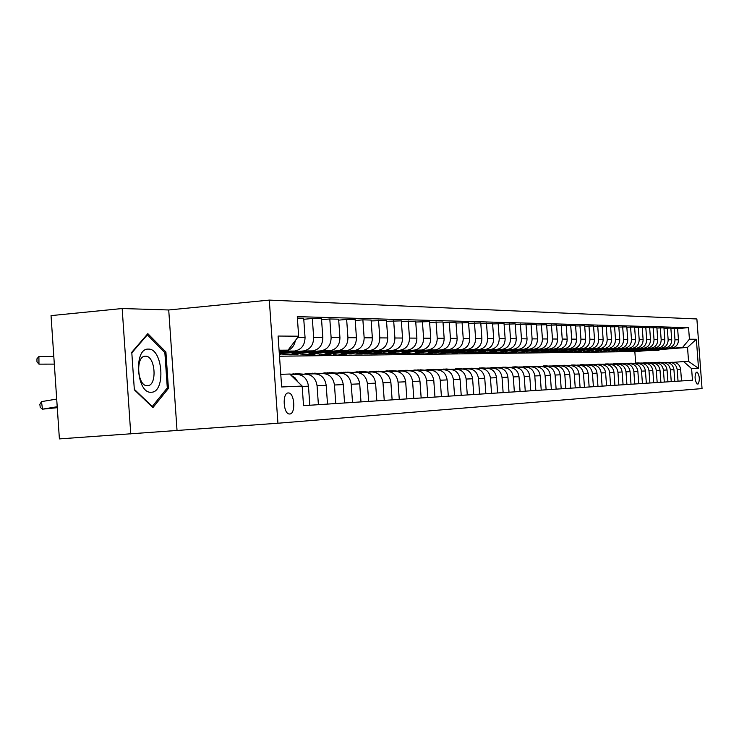 <?xml version="1.0" encoding="UTF-8"?>
<svg xmlns="http://www.w3.org/2000/svg" width="739" height="739" viewBox="0 0 739 739"><rect width="100%" height="100%" fill="white"/><g stroke="black" fill="none" stroke-linecap="round" stroke-linejoin="round"><path stroke-width="1.11" d="M289.734 413.997C295.877 414.052 294.63 392.788 288.506 392.945L288.256 392.945C282.132 392.705 283.249 413.997 289.365 413.988L289.734 413.997M168.723 309.974L122.166 308.532L51.037 315.618L59.397 438.901L277.929 423.235L269.301 300.099L168.723 309.974L177.018 430.237M277.929 423.235L702.05 388.585L696.877 318.962L269.301 300.099M697.33 372.197L696.212 372.253C694.475 376.206 694.752 380.123 697.043 384.021L698.207 383.938C699.925 379.966 699.648 376.049 697.357 372.197L696.055 372.29L697.357 372.197M689.422 339.21L696.36 339.256L698.521 368.345L691.602 368.65L683.621 361.565L688.563 361.408L687.529 347.404L682.568 347.441L689.422 339.21L688.563 327.645L297.281 316.643L298.658 336.208L288.062 350.147L279.074 350.203M280.765 374.322L289.734 374.036L302.159 386.063L303.535 405.656L692.461 380.225L691.602 368.65M302.159 386.063L281.651 386.977L278.086 336.051L298.658 336.208M122.166 308.532L130.757 433.959M635.679 362.997L634.838 351.598L647.022 350.628M662.911 349.362L687.529 347.404L696.36 339.256M683.621 361.565L674.07 362.295M318.398 404.686L317.068 385.776C315.839 378.22 311.812 374.34 304.985 374.128L299.193 374.59M335.774 403.549L334.462 384.991C333.261 377.574 329.298 373.768 322.564 373.555L317.022 373.999M352.521 402.45L351.228 384.243C350.046 376.955 346.138 373.213 339.497 373.01L334.194 373.435M368.669 401.397L367.394 383.513C366.23 376.354 362.378 372.687 355.838 372.484L350.739 372.89M384.243 400.381L382.996 382.802C381.841 375.781 378.045 372.17 371.597 371.976L366.71 372.364M399.282 399.393L398.053 382.128C396.917 375.218 393.176 371.68 386.811 371.486L382.118 371.856M413.812 398.45L412.593 381.472C411.475 374.682 407.78 371.2 401.508 371.015L397 371.366M427.844 397.527L426.652 380.834C425.553 374.165 421.914 370.738 415.724 370.553L411.383 370.895M441.423 396.64L440.25 380.225C439.169 373.657 435.567 370.285 429.461 370.11L425.294 370.442M454.568 395.781L453.404 379.634C452.333 373.177 448.785 369.86 442.763 369.685L438.754 369.999M467.288 394.949L466.143 379.052C465.09 372.696 461.589 369.435 455.64 369.269L451.778 369.574M479.611 394.146L478.484 378.497C477.44 372.244 473.985 369.029 468.12 368.863L464.397 369.158M491.555 393.36L490.437 377.962C489.412 371.8 486.003 368.641 480.211 368.475L470.789 368.216M503.13 392.603L502.03 377.435C501.024 371.375 497.652 368.262 491.934 368.096L488.47 368.364M514.362 391.873L513.282 376.927C512.284 370.95 508.959 367.893 503.305 367.726L499.961 367.994M525.263 391.162L524.2 376.437C523.212 370.553 519.923 367.532 514.344 367.375L511.12 367.625M535.849 390.469L534.796 375.957C533.817 370.156 530.574 367.181 525.059 367.024L521.946 367.274M546.13 389.795L545.086 375.495C544.126 369.777 540.92 366.84 535.479 366.692L532.468 366.923M556.125 389.139L555.091 375.042C554.139 369.408 550.98 366.516 545.594 366.368L542.685 366.59M565.834 388.502L564.818 374.599C563.875 369.047 560.753 366.193 555.432 366.045L552.624 366.267M575.275 387.883L574.277 374.174C573.353 368.696 570.259 365.879 565.002 365.74L562.277 365.953M584.466 387.282L583.477 373.758C582.563 368.355 579.505 365.583 574.314 365.435L571.681 365.639M593.408 386.7L592.438 373.361C591.533 368.022 588.512 365.288 583.376 365.149L580.826 365.343M602.119 386.127L601.158 372.964C600.262 367.699 597.269 365.001 592.198 364.863L589.722 365.057M610.599 385.573L609.647 372.576C608.76 367.385 605.804 364.724 600.789 364.586L598.396 364.77M618.866 385.037L617.924 372.207C617.047 367.08 614.127 364.447 609.158 364.318L606.839 364.493M626.921 384.511L625.988 371.846C625.12 366.784 622.229 364.179 617.324 364.05L615.07 364.225M634.773 383.994L633.85 371.486C632.99 366.489 630.136 363.921 625.277 363.791L623.097 363.967M642.431 383.495L641.517 371.144C640.667 366.202 637.84 363.671 633.037 363.542L630.921 363.708M649.895 383.005L648.999 370.802C648.158 365.925 645.369 363.422 640.611 363.302L638.551 363.459M657.183 382.534L656.297 370.479C655.465 365.657 652.703 363.182 648.001 363.061L646.006 363.218M664.306 382.063L663.419 370.156C662.606 365.389 659.862 362.951 655.207 362.831L653.276 362.978M671.252 381.61L670.384 369.842C669.571 365.14 666.864 362.72 662.255 362.6L660.37 362.747M678.042 381.167L677.173 369.537C676.37 364.881 673.691 362.498 669.128 362.378L667.299 362.516M663.798 348.937L682.568 347.441M656.352 349.298L671.594 348.087C676.065 347.265 678.347 344.503 678.457 339.82L677.598 328.208L670.873 328.384M656.953 349.002L668.074 348.115C672.564 347.284 674.864 344.513 674.975 339.792L674.107 328.116M649.332 349.371L664.786 348.143C669.303 347.312 671.612 344.522 671.723 339.774L670.846 328.033L663.973 328.218M649.941 349.067L661.183 348.171C665.719 347.33 668.047 344.522 668.148 339.755L667.28 327.931M642.136 349.445L657.821 348.189C662.375 347.348 664.712 344.531 664.823 339.728L663.945 327.848L656.897 328.033M642.773 349.131L654.135 348.226C658.717 347.376 661.063 344.54 661.174 339.709L660.287 327.746M634.773 349.519L650.689 348.245C655.29 347.395 657.645 344.54 657.756 339.681L656.869 327.654L649.655 327.848M635.42 349.196L646.911 348.281C651.539 347.422 653.913 344.55 654.024 339.663L653.128 327.562M627.226 349.602L643.373 348.309C648.029 347.441 650.412 344.559 650.523 339.635L649.627 327.469L642.237 327.663M627.891 349.27L639.503 348.337C644.186 347.469 646.579 344.559 646.699 339.617L645.794 327.368M619.504 349.676L635.891 348.365C640.593 347.496 643.004 344.568 643.115 339.589L642.209 327.266L634.625 327.469M620.178 349.335L631.928 348.392C636.658 347.515 639.078 344.577 639.189 339.561L638.274 327.165M611.578 349.759L628.215 348.42C632.972 347.542 635.401 344.577 635.522 339.543L634.598 327.063L626.829 327.275M612.28 349.408L624.15 348.457C628.935 347.57 631.383 344.586 631.494 339.515L630.57 326.961M603.458 349.843L620.354 348.485C625.157 347.589 627.614 344.596 627.734 339.487L626.801 326.86L618.839 327.072M604.169 349.482L616.178 348.522C621.019 347.616 623.485 344.605 623.605 339.46L622.672 326.749M595.126 349.935L612.28 348.549C617.139 347.644 619.633 344.605 619.744 339.441L618.802 326.647L610.636 326.869M573.889 351.33L574.388 351.293M595.865 349.565L608.003 348.586C612.89 347.672 615.393 344.614 615.513 339.413L614.562 326.536M586.572 350.018L604.012 348.614C608.918 347.699 611.439 344.623 611.55 339.386L610.599 326.426L602.22 326.656M564.614 351.478L565.501 351.404M587.329 349.639L599.625 348.651C604.567 347.727 607.089 344.633 607.209 339.358L606.248 326.315M577.806 350.11L595.514 348.679C600.484 347.755 603.024 344.633 603.144 339.33L602.183 326.204L593.574 326.444M555.22 351.598L556.365 351.515M578.582 349.723L591.015 348.716C596.013 347.783 598.572 344.642 598.682 339.303L597.722 326.084M568.799 350.203L586.803 348.753C591.828 347.81 594.396 344.651 594.516 339.275L593.537 325.973L584.706 326.213M546.149 351.635L546.999 351.635M569.593 349.806L582.175 348.79C587.228 347.838 589.814 344.66 589.934 339.247L588.955 325.853M546.158 351.699L545.678 351.709M559.543 350.304L577.852 348.817C582.932 347.866 585.537 344.67 585.658 339.219L584.669 325.742L575.589 325.991M536.662 351.69L537.364 351.755M560.374 349.889L573.104 348.854C578.212 347.893 580.826 344.67 580.946 339.192L579.958 325.613M536.671 351.81L535.877 351.819M550.047 350.406L568.66 348.891C573.797 347.921 576.429 344.679 576.549 339.164L575.552 325.493L566.222 325.751M526.916 351.792L527.48 351.875M550.888 349.972L563.774 348.928C568.947 347.958 571.598 344.688 571.718 339.127L570.711 325.363M526.925 351.921L525.798 351.94M540.274 350.508L559.211 348.965C564.411 347.986 567.072 344.697 567.192 339.099L566.185 325.243L556.587 325.511M541.151 350.064L554.195 349.002C559.423 348.014 562.102 344.707 562.222 339.072L561.206 325.114M516.912 352.041L515.434 352.06M530.232 350.609L549.493 349.039C554.758 348.051 557.455 344.716 557.576 339.035L556.55 324.994L546.684 325.262M531.129 350.157L544.338 349.085C549.631 348.078 552.347 344.725 552.467 339.007L551.442 324.855M506.612 352.161L504.774 352.18M519.905 350.72L539.507 349.122C544.837 348.115 547.562 344.734 547.682 338.97L546.648 324.726L536.496 325.012M493.8 352.309L496.1 352.272M520.829 350.249L534.205 349.159C539.562 348.143 542.306 344.743 542.426 338.942L541.382 324.587M509.273 350.831L529.235 349.196C534.63 348.18 537.382 344.743 537.512 338.905L536.459 324.458L526.011 324.754M510.233 350.351L523.775 349.242C529.198 348.217 531.978 344.753 532.098 338.868L531.045 324.31M484.978 352.411L482.493 352.438M498.335 350.951L518.658 349.279C524.117 348.245 526.907 344.762 527.036 338.841L525.974 324.181L515.212 324.486M499.324 350.452L513.042 349.325C518.529 348.281 521.337 344.771 521.466 338.804L520.395 324.024M473.487 352.54L470.845 352.568M487.066 351.071L507.767 349.371C513.3 348.318 516.118 344.78 516.247 338.767L515.175 323.885L504.09 324.209M488.082 350.554L501.984 349.408C507.545 348.355 510.39 344.79 510.51 338.73L509.43 323.737M461.644 352.679L458.845 352.706M460.231 352.448L464.785 352.771M475.463 351.191L496.553 349.455C502.151 348.392 505.014 344.799 505.143 338.702L504.044 323.59L492.627 323.922M476.507 350.665L490.585 349.501C496.22 348.429 499.102 344.817 499.231 338.665L498.132 323.433M449.441 352.817L446.476 352.854M463.492 351.321L484.996 349.547C490.659 348.466 493.56 344.827 493.689 338.628L492.58 323.285L480.812 323.627M464.572 350.776L478.844 349.593C484.553 348.503 487.463 344.836 487.601 338.582L486.484 323.128M436.851 352.965L433.701 353.002M434.763 352.808L435.53 352.743M451.15 351.45L473.08 349.639C478.817 348.54 481.754 344.845 481.883 338.545L480.766 322.971L468.618 323.322M452.277 350.886L466.734 349.686C472.517 348.577 475.463 344.854 475.602 338.508L474.466 322.804M423.863 353.113L420.528 353.15M421.387 353.002L422.588 352.9M438.421 351.588L460.785 349.732C466.605 348.614 469.57 344.864 469.708 338.471L468.563 322.647L456.037 323.017M439.576 351.007L454.245 349.787C460.092 348.66 463.085 344.873 463.224 338.425L462.069 322.481M410.459 353.27L406.921 353.307M407.522 353.205L409.221 353.066M425.276 351.736L448.102 349.833C453.995 348.697 457.007 344.882 457.136 338.388L455.981 322.315L443.04 322.694M426.477 351.127L441.34 349.889C447.271 348.743 450.31 344.901 450.439 338.342L449.275 322.139M396.612 353.427L392.862 353.473M393.148 353.427L395.42 353.242M411.706 351.884L435.003 349.935C440.971 348.78 444.019 344.91 444.157 338.305L442.984 321.973L429.618 322.361M412.944 351.247L428.02 349.99C434.033 348.826 437.109 344.919 437.239 338.259L436.056 321.788M382.303 353.593L378.47 353.639L381.167 353.418M397.684 352.032L421.47 350.046C427.521 348.873 430.615 344.928 430.754 338.222L429.562 321.613L415.743 322.019M398.968 351.376L414.256 350.101C420.352 348.919 423.465 344.937 423.604 338.176L422.403 321.419M367.505 353.769L363.902 353.805L366.424 353.593M383.181 352.189L407.485 350.157C413.618 348.965 416.75 344.956 416.888 338.129L415.688 321.243L401.388 321.668M384.511 351.515L400.03 350.212C406.201 349.011 409.36 344.965 409.498 338.083L408.279 321.049M352.198 353.944L348.845 353.981L351.182 353.787M368.179 352.355L393.028 350.268C399.236 349.057 402.413 344.974 402.552 338.037L401.332 320.865L386.534 321.308M369.565 351.653L385.305 350.323C391.559 349.104 394.765 344.993 394.903 337.991L393.665 320.661M336.347 354.129L333.271 354.166L335.414 353.981M352.651 352.531L378.054 350.378C384.354 349.15 387.578 345.002 387.716 337.945L386.479 320.467L371.154 320.929M354.083 351.792L370.063 350.443C376.41 349.205 379.661 345.021 379.8 337.889L378.544 320.255M319.941 354.314L319.072 354.184M336.568 352.706L362.563 350.508C368.946 349.251 372.216 345.03 372.354 337.843L371.098 320.061L362.877 319.839L355.219 320.541M338.065 351.94L354.286 350.572C360.715 349.307 364.013 345.039 364.151 337.788L362.877 319.839M302.925 354.508L302.149 354.397M319.904 352.891L346.499 350.628C352.983 349.353 356.3 345.058 356.438 337.741L355.163 319.636L346.646 319.405L338.702 320.135M321.456 352.097L337.926 350.692C344.457 349.408 347.792 345.067 347.94 337.686L346.646 319.405M285.282 354.72L284.607 354.618M302.62 353.085L329.862 350.757C336.43 349.464 339.792 345.085 339.94 337.631L338.638 319.193L329.806 318.962L321.567 319.719M304.237 352.254L320.957 350.831C327.58 349.519 330.97 345.104 331.118 337.575L329.806 318.962M284.681 353.279L312.588 350.896C319.266 349.575 322.675 345.113 322.823 337.52L321.493 318.74L312.329 318.491L303.775 319.285M286.363 352.42L303.35 350.97C310.075 349.63 313.512 345.131 313.659 337.464L312.329 318.491M279.259 352.355L294.667 351.034C301.438 349.686 304.893 345.141 305.05 337.409L303.701 318.269L297.383 318.093M279.176 351.616L285.069 351.108C290.658 350.221 294.113 346.674 295.406 340.476M279.13 350.914L288.062 350.147M634.838 351.598L279.499 356.226M681.506 380.936L680.647 369.38C679.852 364.752 677.183 362.387 672.647 362.267L669.774 362.359M688.563 327.645L677.617 328.559M674.799 381.379L673.931 369.685C673.127 365.001 670.43 362.609 665.848 362.489L662.901 362.581M667.936 381.823L667.058 369.99C666.245 365.26 663.52 362.831 658.892 362.71L655.862 362.812M660.906 382.285L660.019 370.304C659.197 365.519 656.444 363.061 651.77 362.941L648.657 363.043M653.71 382.756L652.814 370.636C651.983 365.787 649.202 363.302 644.473 363.172L637.351 362.951M646.339 383.236L645.433 370.969C644.584 366.064 641.775 363.542 637 363.412L633.711 363.523M638.773 383.735L637.859 371.311C637.009 366.341 634.173 363.791 629.342 363.662L625.961 363.773M631.023 384.243L630.099 371.662C629.24 366.627 626.367 364.05 621.481 363.921L618.007 364.031M623.079 384.76L622.146 372.013C621.268 366.923 618.367 364.309 613.435 364.179L605.537 363.967M614.922 385.296L613.98 372.382C613.093 367.228 610.165 364.576 605.167 364.447L601.491 364.558M606.562 385.841L605.601 372.761C604.705 367.532 601.74 364.854 596.696 364.715L592.909 364.835M597.971 386.405L597.001 373.149C596.096 367.856 593.094 365.14 587.985 365.001L584.096 365.121M589.149 386.977L588.17 373.546C587.256 368.179 584.216 365.426 579.053 365.288L575.044 365.417M580.087 387.569L579.09 373.962C578.175 368.521 575.099 365.722 569.871 365.583L565.741 365.713M570.776 388.178L569.769 374.377C568.836 368.863 565.723 366.027 560.439 365.888L556.181 366.027M561.206 388.806L560.18 374.812C559.238 369.214 556.097 366.35 550.749 366.202L546.352 366.341M551.359 389.453L550.324 375.255C549.373 369.583 546.186 366.673 540.772 366.516L536.237 366.664M541.234 390.109L540.181 375.717C539.221 369.962 535.997 367.006 530.519 366.849L525.835 367.006M530.805 390.792L529.743 376.188C528.764 370.341 525.503 367.348 519.96 367.191L515.129 367.348M520.071 391.494L519 376.668C518.002 370.747 514.704 367.699 509.088 367.542L504.1 367.699M509.014 392.224L507.924 377.167C506.917 371.154 503.573 368.068 497.892 367.902L492.737 368.068M497.615 392.963L496.516 377.684C495.49 371.578 492.1 368.438 486.345 368.271L481.015 368.447M485.865 393.73L484.747 378.22C483.712 372.013 480.276 368.826 474.447 368.659L468.942 368.835M473.745 394.524L472.609 378.765C471.556 372.465 468.083 369.223 462.18 369.057L456.471 369.241M461.228 395.347L460.083 379.329C459.021 372.927 455.492 369.639 449.515 369.463L443.612 369.657M448.314 396.187L447.141 379.911C446.07 373.407 442.495 370.063 436.435 369.888L430.32 370.082M434.966 397.065L433.784 380.511C432.684 373.897 429.073 370.498 422.92 370.322L416.584 370.525M421.165 397.961L419.964 381.139C418.856 374.414 415.189 370.96 408.963 370.775L402.385 370.987M406.893 398.903L405.674 381.786C404.556 374.941 400.834 371.421 394.515 371.237L387.698 371.458M392.132 399.864L390.885 382.451C389.749 375.486 385.98 371.911 379.569 371.717L372.502 371.948M376.835 400.861L375.578 383.144C374.424 376.059 370.59 372.41 364.096 372.216L356.752 372.456M360.992 401.905L359.708 383.855C358.535 376.641 354.655 372.936 348.069 372.733L340.43 372.983M344.559 402.977L343.266 384.603C342.065 377.25 338.129 373.472 331.451 373.269L323.506 373.528M327.516 404.094L326.195 385.37C324.984 377.888 320.985 374.036 314.204 373.832L305.937 374.091M309.817 405.249L308.477 386.164C307.248 378.544 303.193 374.618 296.311 374.405L290.316 374.599M297.826 381.869L295.018 377.814L291.046 375.301M688.563 361.408L698.521 368.345M134.35 389.822L152.918 407.605L168.418 388.418L165.905 352.004L147.828 333.658L131.773 352.272L134.35 389.822M164.381 352.143L165.905 352.004M166.783 388.548L168.418 388.418M663.4 362.563L659.437 362.258M660.897 362.701L655.151 362.544M662.347 362.6L658.597 362.286M657.747 362.313L661.793 362.637M661.165 348.919L655.724 350.517L652.731 350.425M664.287 348.669L657.045 350.526M662.356 348.817L655.336 350.545M655.669 350.526L663.105 348.762M656.546 362.784L652.546 362.479M653.969 362.923L648.158 362.775M655.465 362.812L651.678 362.498M650.81 362.535L654.874 362.858M649.535 363.015L645.48 362.701M646.874 363.145L640.99 363.006M648.426 363.043L644.593 362.72M643.706 362.757L647.807 363.08M642.357 363.246L638.256 362.932M639.604 363.376L633.656 363.237M636.436 362.988L640.556 363.302M654.255 348.974L648.759 350.6L645.71 350.498M657.451 348.725L650.117 350.609M655.475 348.882L648.38 350.628M648.713 350.6L656.241 348.817M647.179 349.039L641.628 350.683L638.524 350.582M650.449 348.78L643.032 350.692M648.436 348.947L641.249 350.711M641.6 350.683L649.221 348.882M639.937 349.104L634.33 350.766L631.161 350.656M643.29 348.836L635.78 350.776M641.221 349.002L633.951 350.794M634.311 350.776L642.025 348.937M635.004 363.477L630.857 363.163M632.159 363.616L626.145 363.486M633.868 363.514L629.924 363.182M628.991 363.218L633.138 363.533M632.529 349.178L626.857 350.859L623.624 350.739M635.956 348.9L628.353 350.859M633.84 349.067L626.487 350.877M628.002 350.84L634.662 349.002M148.317 349.113C133.343 348.051 136.493 394.016 151.283 392.233C165.961 392.538 162.894 348.069 148.317 349.113M145.417 356.198L145.361 356.207C135.32 355.671 137.205 386.257 147.19 385.703L147.44 385.703C157.546 385.989 155.439 355.413 145.417 356.198M131.81 352.863L147.338 334.859L164.862 352.623L167.3 387.92L152.262 406.496L134.313 389.296M151.8 406.533L152.262 406.496M146.747 334.915L147.338 334.859M627.476 363.727L623.273 363.403M624.538 363.856L618.451 363.736M626.312 363.764L622.321 363.422M621.36 363.459L625.554 363.782M619.762 363.976L615.504 363.653M616.723 364.096L610.562 363.994M618.571 364.013L614.525 363.671M613.546 363.708L617.795 364.031M611.855 364.225L607.541 363.902M608.714 364.345L602.47 364.253M610.636 364.262L606.543 363.921M603.745 364.493L599.375 364.161M600.493 364.604L594.184 364.53M602.497 364.53L598.35 364.179M597.324 364.225L601.703 364.558M595.431 364.761L591.006 364.419M592.068 364.872L585.676 364.807M594.147 364.798L589.953 364.447M588.9 364.484L593.334 364.826M624.926 349.242L619.199 350.951L615.892 350.822M628.436 348.965L620.742 350.951M626.275 349.131L618.829 350.97M620.372 350.933L627.115 349.067M617.139 349.316L611.347 351.034L607.975 350.905M620.742 349.02L612.945 351.043M618.515 349.205L610.987 351.062M611.384 351.034L619.384 349.131M609.158 349.39L603.301 351.136L599.865 350.997M612.843 349.085L604.955 351.136M610.571 349.27L602.95 351.154M603.366 351.136L611.458 349.205M600.973 349.464L595.052 351.228L591.542 351.08M604.761 349.159L596.77 351.228M602.424 349.344L594.701 351.256M595.154 351.228L603.329 349.27M592.586 349.538L586.6 351.33L583.006 351.173M596.456 349.224L588.364 351.33M594.064 349.418L586.249 351.348M586.72 351.33L594.997 349.344M586.895 365.029L582.415 364.697M583.413 365.14L576.947 365.084M585.584 365.075L581.334 364.715M580.254 364.761L584.752 365.103M583.967 349.612L577.916 351.431L574.249 351.265M587.948 349.288L579.745 351.431M585.491 349.492L577.575 351.45M578.074 351.431L586.443 349.418M578.147 365.315L573.603 364.974M574.554 365.426L567.986 365.38M576.789 365.362L572.494 365.001M571.376 365.038L575.94 365.389M575.127 349.695L569.002 351.533L565.252 351.367M579.21 349.362L570.896 351.533M576.688 349.565L568.67 351.561M569.196 351.533L577.667 349.492M569.159 365.602L564.55 365.26M565.464 365.713L558.786 365.685M567.764 365.648L563.414 365.288M562.268 365.334L566.887 365.676M566.046 349.778L559.857 351.644L556.024 351.459M570.24 349.436L561.816 351.635M567.654 349.649L559.534 351.662M560.088 351.635L562.148 351.616L568.66 349.565M559.922 365.907L555.257 365.546M556.162 366.027L549.336 365.99M558.499 365.953L554.093 365.574M552.911 365.629L557.594 365.981M556.726 349.861L550.463 351.746L546.537 351.561M561.03 349.51L552.495 351.746M558.379 349.723L550.139 351.773M550.731 351.746L552.818 351.727L559.414 349.639M550.444 366.211L545.715 365.851M546.574 366.332L539.618 366.313M548.975 366.258L544.504 365.879M543.304 365.925L548.052 366.285M547.146 349.944L540.809 351.866L536.791 351.662M551.571 349.584L542.916 351.856M548.846 349.806L540.495 351.884M541.124 351.856L543.23 351.838L549.908 349.723M540.699 366.526L535.895 366.165M536.726 366.655L529.641 366.636M539.193 366.572L534.657 366.193M533.419 366.239L538.241 366.599M537.299 350.037L530.888 351.976L526.768 351.764M541.853 349.667L533.068 351.967M539.045 349.889L530.584 352.004M531.239 351.976L533.373 351.949L540.135 349.806M530.657 366.84L525.808 366.479M526.593 366.978L519.369 366.978M529.133 366.895L524.542 366.507M523.267 366.562L528.154 366.932M520.339 367.172L515.434 366.812M516.164 367.311L508.811 367.329M518.778 367.228L514.122 366.84M512.811 366.895L517.771 367.265M509.753 367.514L504.755 367.144M505.439 367.662L497.938 367.68M508.127 367.569L503.407 367.172M502.058 367.228L507.093 367.606M498.899 367.883L493.763 367.495M494.4 368.013L486.742 368.05M497.171 367.93L492.377 367.523M490.992 367.579L496.1 367.957M487.814 368.281L482.447 367.856M483.029 368.382L475.214 368.438M485.874 368.29L481.024 367.883M479.593 367.939L484.775 368.327M471.306 368.761L463.335 368.826M474.244 368.669L469.32 368.253M467.842 368.318L473.108 368.706M464.655 369.14L458.771 368.604M459.224 369.149L451.086 369.241M462.244 369.047L457.256 368.632M455.732 368.696L461.09 369.094M452.333 369.528L446.384 368.992M446.762 369.555L438.449 369.657M449.857 369.445L444.813 369.029M443.243 369.094L448.684 369.491M439.613 369.934L433.59 369.398M433.904 369.971L428.149 369.583L425.415 370.091M437.109 369.86L431.982 369.426M430.357 369.5L435.89 369.906M426.477 370.35L420.399 369.814M420.63 370.396L414.801 370.008L411.946 370.544M424.01 370.304L418.154 369.897M417.055 369.916L422.68 370.331M412.916 370.775L406.773 370.248M406.921 370.839L401.009 370.442L398.044 371.015M410.607 370.784L405.046 370.276M403.318 370.35L409.027 370.766M398.903 371.218L392.686 370.692M392.751 371.292L386.765 370.886L383.67 371.495M397.019 371.366L390.913 370.729M389.12 370.802L394.894 371.218M384.409 371.68L378.128 371.154M378.1 371.763L372.031 371.357L368.798 371.994M382.469 371.828L376.29 371.19M374.442 371.264L380.336 371.689M369.426 372.151L363.071 371.625M362.941 372.253L356.789 371.837L353.418 372.521M367.412 372.308L361.168 371.662M359.256 371.745L365.362 372.197M353.907 372.641L347.487 372.123M347.247 372.761L341.002 372.336L337.483 373.056M351.829 372.807L345.519 372.16M343.533 372.244L350.027 372.779M337.834 373.149L331.349 372.632M330.989 373.287L324.661 372.853L320.985 373.62M335.691 373.315L329.308 372.668M327.257 372.761L334.314 373.426M321.179 373.666L314.62 373.158M314.13 373.832L307.72 373.38L303.877 374.202M318.952 373.851L312.505 373.204M310.38 373.297L317.53 373.962M303.905 374.211L297.272 373.712M296.616 374.387L289.282 374.054M301.604 374.396L295.083 373.749M292.875 373.851L300.126 374.516M527.175 350.129L520.681 352.097L516.469 351.875M531.849 349.741L522.944 352.087M528.967 349.981L520.385 352.115M521.087 352.097L523.24 352.069L530.085 349.889M516.755 350.221L510.187 352.217L505.873 351.976M521.568 349.824L512.533 352.207M518.602 350.074L509.901 352.244M510.64 352.217L512.82 352.189L519.757 349.972M506.039 350.314L499.388 352.346L494.964 352.087M510.991 349.907L501.818 352.337M507.933 350.166L499.111 352.364M499.887 352.346L502.095 352.318L509.125 350.064M495.001 350.415L488.276 352.475L483.731 352.207M500.1 350L492.756 352.429L490.788 352.466M496.959 350.258L488.008 352.494M488.821 352.475L491.056 352.448L498.178 350.157M483.639 350.517L476.821 352.614L472.166 352.327M488.885 350.083L481.44 352.558L479.435 352.595M485.652 350.351L476.572 352.632M477.431 352.605L479.694 352.577L486.909 350.249M471.925 350.628L465.025 352.752M477.339 350.175L469.782 352.697L467.741 352.734M474.004 350.452L466.836 352.725M465.69 352.743L467.981 352.715L475.297 350.351M459.852 350.729L452.859 352.891L447.954 352.568M465.431 350.268L457.774 352.836L455.686 352.873M461.995 350.554L454.734 352.873L452.637 352.909M453.589 352.882L455.908 352.854L463.325 350.443M447.4 350.849L440.315 353.039L435.28 352.688M453.155 350.369L445.377 352.983L443.252 353.02M449.608 350.665L442.245 353.011L440.102 353.057M441.109 353.03L443.465 353.002L450.984 350.545M434.55 350.96L427.373 353.187L422.191 352.817M440.49 350.471L432.601 353.131L430.421 353.168M436.823 350.776L429.368 353.168L427.179 353.205M428.241 353.177L430.625 353.15L438.255 350.656M421.285 351.08L414.016 353.344L408.685 352.956M427.41 350.572L419.41 353.279L417.184 353.316M423.632 350.886L416.066 353.325L413.831 353.362M414.948 353.334L417.369 353.307L425.11 350.766M407.586 351.201L400.215 353.51L394.737 353.085M413.914 350.674L405.785 353.445L403.512 353.482M410.006 350.997L402.339 353.482L400.048 353.519M401.231 353.491L403.679 353.464L411.531 350.877M393.425 351.33L385.952 353.676L380.308 353.224M399.965 350.785L391.707 353.602L389.388 353.639M395.928 351.117L388.151 353.648L385.804 353.685M387.051 353.658L389.527 353.63L397.499 350.988M378.774 351.459L371.2 353.842L365.399 353.371M385.546 350.896L377.158 353.778L374.784 353.815M381.37 351.247L373.472 353.824L371.08 353.852M372.391 353.833L374.904 353.805L382.996 351.108M363.625 351.598L355.949 354.027L349.963 353.51M370.627 351.007L362.11 353.953L359.671 353.99M366.313 351.376L358.295 353.999L355.847 354.036M357.233 354.009L359.773 353.981L367.994 351.228M347.94 351.746L340.152 354.212L333.982 353.658M355.191 351.127L346.536 354.138L344.041 354.166M350.72 351.505L342.591 354.184L340.079 354.212M341.538 354.193L344.115 354.166L352.457 351.358M331.691 351.884L323.793 354.397L317.428 353.815M339.201 351.247L330.407 354.323L327.848 354.36M334.573 351.644L326.315 354.369L323.747 354.406M325.289 354.387L327.904 354.351L336.374 351.487M314.851 352.041L306.833 354.6L300.265 353.972M322.629 351.376L313.687 354.517L311.073 354.554M317.844 351.782L309.456 354.572L306.814 354.6L309.456 354.572M308.44 354.581L311.101 354.544L319.71 351.625M297.383 352.198L289.245 354.803L282.464 354.129M305.456 351.505L296.357 354.72L293.669 354.757L302.417 351.764M300.487 351.93L291.96 354.775L289.263 354.803M290.981 354.785L296.357 354.72M282.926 374.248L280.755 374.183M287.628 351.644L279.397 354.812M282.474 352.078L279.324 353.676M279.36 354.258L284.478 351.912M57.282 407.697L42.474 409.157L40.239 407.365L39.851 404.353L41.504 401.61L56.7 399.088M41.504 401.61L42.474 409.157L57.217 406.736M53.808 356.466L38.908 356.521L38.964 364.142L54.326 364.115M53.808 356.41L38.908 356.521L36.95 358.803L36.968 361.842L38.964 364.142M668.074 348.115L671.594 348.087M661.183 348.171L664.786 348.143M654.135 348.226L657.821 348.189M646.911 348.281L650.689 348.245M639.503 348.337L643.373 348.309M631.928 348.392L635.891 348.365M624.15 348.457L628.215 348.42M616.178 348.522L620.354 348.485M608.003 348.586L612.28 348.549M599.625 348.651L604.012 348.614M591.015 348.716L595.514 348.679M582.175 348.79L586.803 348.753M573.104 348.854L577.852 348.817M563.774 348.928L568.66 348.891M554.195 349.002L559.211 348.965M544.338 349.085L549.493 349.039M534.205 349.159L539.507 349.122M523.775 349.242L529.235 349.196M513.042 349.325L518.658 349.279M501.984 349.408L507.767 349.371M490.585 349.501L496.553 349.455M478.844 349.593L484.996 349.547M466.734 349.686L473.08 349.639M454.245 349.787L460.785 349.732M441.34 349.889L448.102 349.833M428.02 349.99L435.003 349.935M414.256 350.101L421.47 350.046M400.03 350.212L407.485 350.157M385.305 350.323L393.028 350.268M370.063 350.443L378.054 350.378M354.286 350.572L362.563 350.508M337.926 350.692L346.499 350.628M320.957 350.831L329.862 350.757M303.35 350.97L312.588 350.896M285.069 351.108L294.667 351.034M674.975 339.792L678.457 339.82M677.173 369.537L680.647 369.38M670.384 369.842L673.931 369.685M668.148 339.755L671.723 339.774M663.419 370.156L667.058 369.99M661.174 339.709L664.823 339.728M656.297 370.479L660.019 370.304M654.024 339.663L657.756 339.681M648.999 370.802L652.814 370.636M646.699 339.617L650.523 339.635M641.517 371.144L645.433 370.969M639.189 339.561L643.115 339.589M633.85 371.486L637.859 371.311M631.494 339.515L635.522 339.543M625.988 371.846L630.099 371.662M623.605 339.46L627.734 339.487M617.924 372.207L622.146 372.013M615.513 339.413L619.744 339.441M609.647 372.576L613.98 372.382M607.209 339.358L611.55 339.386M601.158 372.964L605.601 372.761M598.682 339.303L603.144 339.33M592.438 373.361L597.001 373.149M589.934 339.247L594.516 339.275M583.477 373.758L588.17 373.546M580.946 339.192L585.658 339.219M574.277 374.174L579.09 373.962M571.718 339.127L576.549 339.164M564.818 374.599L569.769 374.377M562.222 339.072L567.192 339.099M555.091 375.042L560.18 374.812M552.467 339.007L557.576 339.035M545.086 375.495L550.324 375.255M542.426 338.942L547.682 338.97M534.796 375.957L540.181 375.717M532.098 338.868L537.512 338.905M524.2 376.437L529.743 376.188M521.466 338.804L527.036 338.841M513.282 376.927L519 376.668M510.51 338.73L516.247 338.767M502.03 377.435L507.924 377.167M499.231 338.665L505.143 338.702M490.437 377.962L496.516 377.684M487.601 338.582L493.689 338.628M478.484 378.497L484.747 378.22M475.602 338.508L481.883 338.545M466.143 379.052L472.609 378.765M463.224 338.425L469.708 338.471M453.404 379.634L460.083 379.329M450.439 338.342L457.136 338.388M440.25 380.225L447.141 379.911M437.239 338.259L444.157 338.305M426.652 380.834L433.784 380.511M423.604 338.176L430.754 338.222M412.593 381.472L419.964 381.139M409.498 338.083L416.888 338.129M398.053 382.128L405.674 381.786M394.903 337.991L402.552 338.037M382.996 382.802L390.885 382.451M379.8 337.889L387.716 337.945M367.394 383.513L375.578 383.144M364.151 337.788L372.354 337.843M351.228 384.243L359.708 383.855M347.94 337.686L356.438 337.741M334.462 384.991L343.266 384.603M331.118 337.575L339.94 337.631M317.068 385.776L326.195 385.37M313.659 337.464L322.823 337.52M302.186 386.451L308.477 386.164M297.78 337.363L305.05 337.409M697.053 384.021L698.207 383.938M287.905 392.991L288.506 392.945M655.724 350.517L656.768 350.508M657.424 350.498L658.467 350.489M648.759 350.6L649.83 350.591M650.505 350.582L651.567 350.572M641.628 350.683L642.727 350.674M643.41 350.665L644.5 350.646M634.33 350.766L635.448 350.757M636.159 350.748L637.267 350.739M628.723 350.831L629.868 350.822M144.826 356.253L145.361 356.207M621.111 350.923L622.284 350.914M611.347 351.034L612.557 351.025M613.315 351.016L614.515 350.997M603.301 351.136L604.539 351.117M605.315 351.108L606.543 351.099M595.052 351.228L596.327 351.21M597.121 351.201L598.378 351.191M586.6 351.33L587.893 351.311M588.715 351.302L590.008 351.284M577.916 351.431L579.247 351.413M580.087 351.404L581.417 351.385M569.002 351.533L570.379 351.515M571.238 351.505L572.596 351.487M559.857 351.644L561.261 351.625M562.148 351.616L563.543 351.598M550.463 351.746L551.904 351.736M552.818 351.727L554.25 351.709M540.809 351.866L542.297 351.847M543.23 351.838L544.698 351.819M530.888 351.976L532.413 351.958M533.373 351.949L534.888 351.93M520.681 352.097L522.251 352.078M523.24 352.069L524.801 352.05M510.187 352.217L511.804 352.198M512.82 352.189L514.427 352.17M499.388 352.346L501.051 352.327M502.095 352.318L503.749 352.3M488.276 352.475L489.985 352.457M491.056 352.448L492.756 352.429M476.821 352.614L478.586 352.586M479.694 352.577L481.44 352.558M467.981 352.715L469.782 352.697M452.859 352.891L454.734 352.873M455.908 352.854L457.774 352.836M440.315 353.039L442.245 353.011M443.465 353.002L445.377 352.983M427.373 353.187L429.368 353.168M430.625 353.15L432.601 353.131M414.016 353.344L416.066 353.325M417.369 353.307L419.41 353.279M400.215 353.51L402.339 353.482M403.679 353.464L405.785 353.445M385.952 353.676L388.151 353.648M389.527 353.63L391.707 353.602M371.2 353.842L373.472 353.824M374.904 353.805L377.158 353.778M355.949 354.027L358.295 353.999M359.773 353.981L362.11 353.953M340.152 354.212L342.591 354.184M344.115 354.166L346.536 354.138M323.793 354.397L326.315 354.369M327.904 354.351L330.407 354.323M311.101 354.544L313.687 354.517M289.245 354.803L291.96 354.775"/></g></svg>
